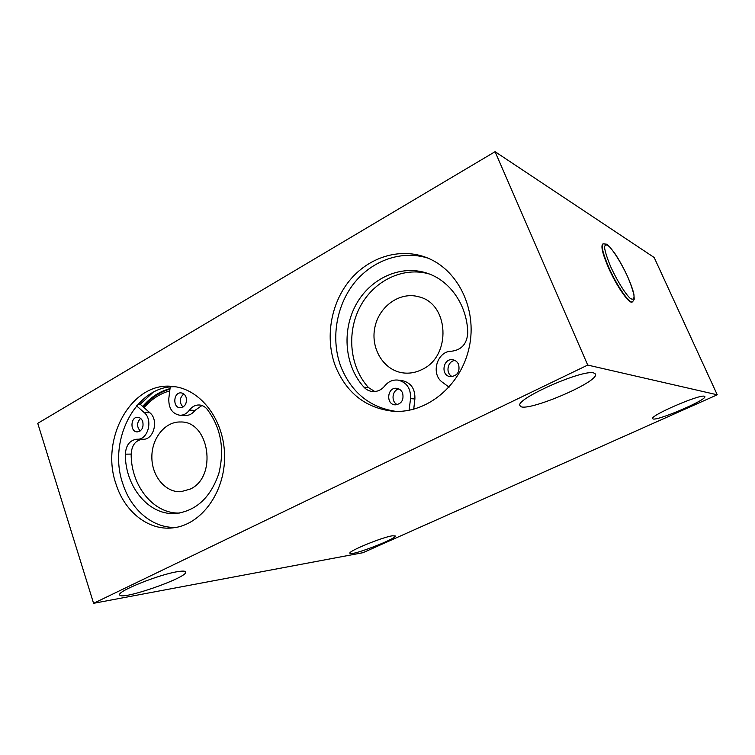 <?xml version="1.0" encoding="UTF-8"?>
<svg xmlns="http://www.w3.org/2000/svg" width="755" height="755" viewBox="0 0 755 755"><rect width="100%" height="100%" fill="white"/><g stroke="black" fill="none" stroke-linecap="round" stroke-linejoin="round"><path stroke-width="1.13" d="M632.548 301.84L632.18 302.019C629.283 304.312 616.741 286.428 608.662 268.11C602.632 254.161 600.669 246.13 602.764 244.025L603.132 243.837C601.037 245.932 603 253.963 609.03 267.921C617.118 286.23 629.651 304.123 632.548 301.84L634.228 299.254L633.907 294.356C632.983 290.033 630.869 284.069 627.565 276.472C623.441 267.657 619.223 260.003 614.91 253.529C610.191 247.272 607.416 244.158 606.567 244.176L603.132 243.837M593.704 372.942L595.459 374.018C600.055 381.964 522.13 414.514 520.053 405.633C514.297 399.555 582.379 369.138 593.704 372.942M177.727 571.639C182.625 570.846 185.268 570.94 185.664 571.931C188.986 577.094 120.724 600.98 119.715 594.874C116.732 591.429 159.437 574.31 177.727 571.639M392.317 535.814L395.205 535.937C397.243 538.598 350.216 556.595 349.914 553.245C347.744 551.395 382.172 537.211 392.317 535.814M704.311 396.224L704.84 396.545C707.359 399.971 653.264 422.772 652.745 418.572C649.451 415.92 699.262 394.252 704.311 396.224M140.005 404.472L153.001 392.402M176.066 527.396C152.925 528.434 131.087 509.965 122.876 483.88C107.389 440.41 136.042 385.314 175.217 386.739M170.017 388.627C159.522 391.42 150.415 397.356 142.686 406.445M116.062 484.21C99.915 438.948 131.323 381.851 171.961 386.371C199.943 388.164 224.424 419.553 224.575 456.105C225.037 492.647 200.934 525.178 172.801 527.877C148.433 530.793 124.669 511.815 116.062 484.21M395.941 411.39C369.884 407.492 351.556 392.647 340.958 366.864C330.766 339.92 335.852 306.653 353.812 283.578C371.771 260.55 401.575 249.754 427.925 258.135M335.399 366.137C324.98 338.504 330.473 304.303 349.225 280.973C367.968 257.682 398.829 247.442 425.48 257.181C457.436 268.582 477.594 308.767 469.242 347.168C461.201 385.645 426.783 413.693 393.346 411.286C365.882 408.219 346.573 393.166 335.399 366.137M495.082 151.689L587.72 365.071L93.582 603.311L37.75 423.347L495.082 151.689L654.179 257.502L717.25 394.799L587.72 365.071M717.25 394.799L362.938 552.707L93.582 603.311M422.13 369.45C415.93 372.583 409.55 373.734 402.991 372.885C383.634 370.394 370.346 348.47 374.867 327.387C379.038 306.237 400.027 291.288 418.855 296.819C449.149 303.576 451.65 356.134 422.13 369.45M190.241 489.089L180.964 491.684C165.515 492.751 151.821 476.226 151.859 457.237C151.632 438.259 165.119 421.413 180.53 421.988C209.343 420.865 217.714 476.896 190.241 489.089M458.644 364.561C460.05 371.998 457.266 376.028 450.291 376.641C440.212 375.622 443.072 357.672 452.981 359.805C455.605 360.352 457.492 361.938 458.644 364.561M454.963 360.465C447.29 360.994 445.252 373.753 452.377 376.622M402.623 393.11C403.991 400.056 401.518 403.972 395.205 404.869C385.579 404.538 387.155 386.938 396.686 388.315C399.442 388.721 401.424 390.316 402.623 393.11M398.857 388.938C391.92 390.231 390.863 402.141 397.451 404.652M374.801 391.534L368.534 387.617C349.848 367.213 346.337 333.078 359.975 307.04C373.508 280.964 402.943 266.288 429.246 273.971M449.083 387.173L442.619 382.398C430.246 374.178 437.079 350.764 451.792 351.198C461.616 349.867 466.939 343.789 467.76 332.983C467.317 305.369 450.122 280.624 427.151 273.216C400.594 264.25 370.11 278.453 355.898 304.869C341.553 331.228 344.865 366.298 363.919 387.145C366.307 389.712 369.167 391.166 372.498 391.524C377.358 391.845 381.483 389.939 384.871 385.814C388.372 381.549 392.685 379.633 397.8 380.076C406.662 382.181 410.918 388.353 410.56 398.602L409.078 410.295M413.721 409.238L414.891 398.98C415.241 388.816 411.013 382.691 402.207 380.614L397.8 380.076M183.805 393.94C179.36 398.064 179.095 402.443 183.012 407.068M186.089 397.224C187.155 403.349 185.183 406.87 180.181 407.794C172.442 407.757 173.395 392.005 181.077 392.883C183.408 393.157 185.079 394.601 186.089 397.224M140.59 418.393C136.731 422.489 136.598 426.679 140.194 430.963M142.752 421.63C143.771 427.49 141.959 430.916 137.297 431.907C129.888 432.124 130.379 416.703 137.75 417.298C140.081 417.506 141.742 418.95 142.752 421.63M136.579 405.86L144.148 412.523C153.312 419.752 148.046 440.005 137.24 439.221L136.938 439.212C129.851 440.118 125.981 445.101 125.349 454.161C125.056 487.173 149.537 516.458 176.698 513.391C196.64 510.446 210.664 497.205 218.78 473.668C224.867 449.112 220.951 427.594 207.049 409.125C204.86 406.567 202.255 405.18 199.235 404.973C195.356 404.878 192.091 406.596 189.429 410.135C186.825 413.598 183.663 415.307 179.926 415.259C172.225 413.825 168.525 408.247 168.818 398.527L170.215 387.004M179.501 513.041C153.454 514.013 130.945 485.625 131.162 454.095C131.757 445.224 135.532 440.278 142.487 439.259M137.391 439.221L142.997 439.259C153.756 440.042 159.003 419.94 149.868 412.749L140.458 404.491L137.891 404.359M179.926 415.259L185.494 415.476C189.212 415.524 192.365 413.834 194.96 410.399L201.953 405.51M627.518 276.424C621.78 264.108 614.721 252.481 609.436 246.706C606.407 244.148 604.774 244.441 604.538 247.583C605.293 252.406 607.445 259.003 610.993 267.393C617.033 280.416 624.508 292.572 629.736 297.942C632.624 300.103 634.068 299.424 634.058 295.913C633.115 290.92 630.935 284.418 627.518 276.424M144.073 407.662C151.377 399.216 159.928 393.619 169.743 390.882M368.534 387.617L363.919 387.145M414.891 398.98L410.56 398.602M125.349 454.161L131.162 454.095M144.148 412.523L149.868 412.749M189.429 410.135L194.96 410.399M169.96 389.061C159.692 392.081 150.802 398.055 143.29 406.983M137.24 439.221L142.997 439.259"/></g></svg>
